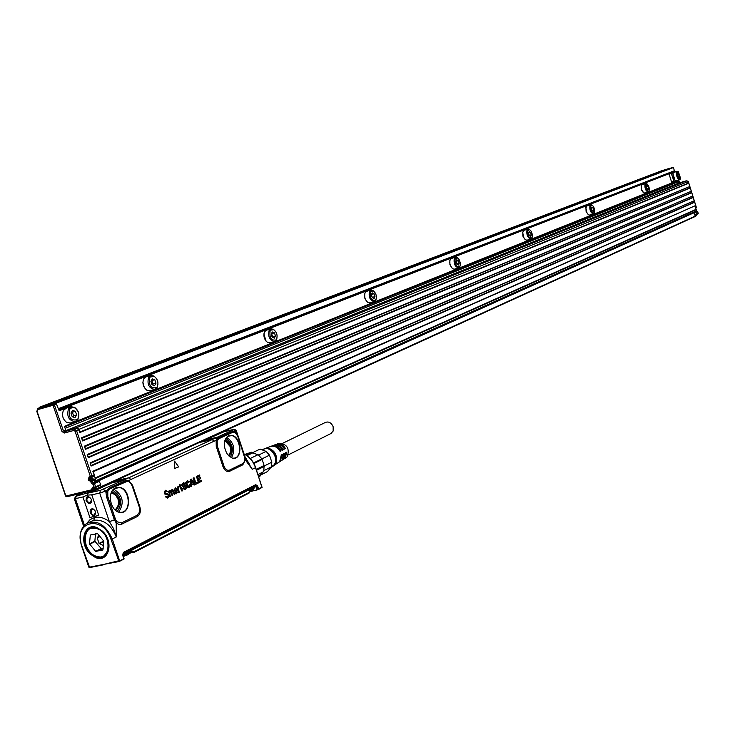<?xml version="1.0" encoding="UTF-8"?>
<svg xmlns="http://www.w3.org/2000/svg" width="735" height="735" viewBox="0 0 735 735"><rect width="100%" height="100%" fill="white"/><g stroke="black" fill="none" stroke-linecap="round" stroke-linejoin="round"><path stroke-width="1.1" d="M255.477 467.57L262.101 487.388L258.702 489.4L261.899 486.938M258.702 489.4L257.774 489.749M257.149 489.942L250.782 491.393M244.094 454.083C249.441 456.821 253.244 461.35 255.514 467.68L252.261 469.298L246.124 459.357M247.024 460.918L252.261 469.298L245.361 459.945L237.947 436.333L235.999 432.474L234.842 431.62L231.599 431.868L233.831 432.263L231.892 432.125L218.653 437.812L216.127 440.265L216.255 446.457L222.944 466.532C224.607 470.584 226.839 472.164 229.632 471.282L242.807 464.823L245.361 459.945L244.893 459.623L244.535 461.323L244.626 456.472M119.061 561.476L120.292 560.943L119.557 560.584L118.482 561.632L103.708 564.407L119.557 560.584L112.244 538.985L116.286 536.973L116.185 522.888L114.384 519.939L109.359 521.611C104.398 517.853 99.473 516.484 94.585 517.504L93.832 520.261C103.644 519.278 111.132 524.845 116.286 536.973L113.594 528.75L109.359 521.611L99.703 493.084L105.702 491.035L106.704 497.375L114.384 519.939L115.331 519.406L115.735 520.031L107.815 496.961L106.704 497.375M174.517 461.111L178.715 466.89L174.608 468.425L174.452 461.304M174.287 461.295L174.691 468.755M165.632 496.345L165.329 496.777L167.653 498.1M165.733 496.327L167.837 497.365L168.572 495.271L164.824 493.911L164.401 493.093L165.393 490.355L167.653 491.476L165.586 490.943L164.943 493.121L167.534 493.654L169.013 495.013L169.078 496.796L167.699 498.091L165.329 496.777M167.167 494.343L168.407 495.316L167.433 497.503M167.02 494.398L164.658 493.957L164.236 493.139L165.237 490.374L165.862 490.199M167.065 491.779L165.632 490.916M166.285 493.755L166.808 493.69M171.034 490.723L172.165 489.381L173.57 490.318L174.884 494.113L174.351 494.37L173.23 491.017L172.183 490.236L171.641 491.155L172.431 495.583L170.658 491.302L170.033 491.283L169.482 492.202L170.364 496.594L168.471 491.504L169.022 491.54M174.186 494.407L172.22 490.227M172.036 495.454L170.061 491.265M169.95 496.474L168.618 491.127M169.114 491.099L170.015 490.42L171.191 490.787L172.165 489.381M176.428 493.773L174.82 492.808L175.5 490.64L176.483 489.841L175.463 488.545M174.076 490.208L175.454 487.82L174.25 490.171M178.293 492.119L178.394 492.772L177.585 492.395M178.081 492.873L177.558 492.496M177.604 486.91L179.202 492.266L177.521 487.25L178.1 487.489L178.752 486.23L179.092 486.653L178.531 488.701L179.202 492.266M178.706 486.239L177.98 487.259M179.45 486.414L179.652 484.347L179.616 486.377M180.792 485.376L179.652 484.347M180.893 485.357L180.599 486.248L182.372 490.263M182.308 490.199L182.703 490.704L181.71 490.934L182.243 490.943M181.71 490.934L180.204 486.441L181.279 490.199M184.411 484.282L183.529 483.841L182.877 484.889L185.872 485.716L186.534 487.81L185.064 489.629L182.932 488.38L183.539 487.672L184.981 488.398L185.523 487.094L182.914 486.496L181.949 484.356L183.575 482.619L185.238 483.731L184.586 484.393M184.246 484.328L183.438 483.878M185.027 489.639L182.767 488.426L183.447 487.691M185.523 487.82L184.604 488.49M185.358 487.847L185.147 486.8L182.758 486.552L181.912 485.422L181.784 484.393L183.603 482.619M187.397 482.004L186.809 482.895L187.949 486.322L188.877 486.478L189.529 484.65L190.365 484.889L189.262 487.599L187.572 487.388L186.212 485.247L185.927 482.463L187.499 480.718L189.281 481.71L188.748 482.564L187.407 482.004L188.693 482.564M188.537 486.561L189.373 484.668M186.212 485.247L187.416 487.443L189.014 487.7M186.047 485.284L185.762 482.491L187.342 480.736M190.861 486.322L190.475 479.349L191.366 479.091L194.94 484.328L194.297 485.017L193.333 483.777L191.67 484.586L191.78 486.065L190.944 486.625M190.696 486.349L190.218 479.606L191.1 479.027M193.948 484.971L193.204 483.841M195.299 484.255L193.388 478.016L194.169 477.906L195.85 482.941L197.743 482.041M195.133 484.291L193.149 478.366L193.856 477.759M198.652 482.619L196.732 476.344L199.571 474.975L199.902 476.078L197.807 477.134L198.257 478.485L200.141 477.585M198.487 482.665L196.493 476.693L199.461 474.994M199.194 481.306L201.326 480.295M120.237 560.594L123.811 558.747L122.708 555.265L123.508 552.334L255.725 484.668L257.608 485.973L258.692 489.051L258.27 489.574M257.02 489.979L251.554 490.962M89.257 567.677L103.874 564.728M88.99 567.007L89.339 567.714M88.659 522.475L93.832 520.261M249.367 464.134L247.006 460.882M231.599 431.868L218.653 437.812L217.137 437.261L212.121 439.603L214.234 441.147L216.127 440.265L217.183 440.871L217.294 446.035L223.973 466.1C225.36 469.481 227.225 470.804 229.559 470.069L242.734 463.62L244.535 461.323M199.314 442.507L212.121 439.603L128.708 477.814L125.143 479.413L112.06 482.279M137.16 515.263L137.261 516.558L121.33 524.34L118.914 524.487L116.185 522.888L116.994 521.786L121.606 522.87L137.16 515.263L139.475 512.221L139.301 507.067L132.079 485.67L130.361 482.739L128.855 481.6L128.744 480.469L124.5 481.039L122.92 480.414L110.93 483.042M124.077 558.719L122.92 555.145L123.067 553.4L122.938 555.109M120.292 560.943L123.921 559.069M169.28 491.072L170.015 490.42M174.333 490.429L175.399 488.573L176.161 488.545L176.648 489.822L175.665 490.622L174.985 492.762L176.17 493.819L177.677 492.349M175.454 487.82L177.08 489.005L178.311 492.119M180.204 486.441L179.689 486.598M180.865 485.366L180.36 485.541M181.876 490.879L181.444 490.153M195.85 482.941L197.853 482.022L198.184 483.115L195.372 484.475M198.257 478.485L200.251 477.566L200.581 478.66L198.652 479.597L199.203 481.315L201.436 480.277L201.84 481.067L198.716 482.84M118.996 561.494L111.031 539.416L112.244 538.985C105.748 524.79 97.268 519.581 86.785 523.375C81.181 527.298 79.233 533.775 80.942 542.797M86.702 523.43L90.102 519.581L94.585 517.504L94.236 516.466L89.881 517.458L82.917 496.952L74.336 498.909L75.843 496.107M204.67 440.072L223.302 432.061L205.442 439.916L217.137 437.261L233.509 429.754L235.595 431.27L236.321 430.682M244.865 459.55L244.397 456.224L237.837 436.48L235.963 433.356L233.831 432.263M217.183 440.871L219.076 438.593L232.379 432.474M232.141 458.006L232.903 458.181C242.55 460.211 242.008 437.885 232.407 435.487L227.547 436.333C223.339 441.175 223.33 447.211 227.501 454.46L232.141 458.006M217.845 439.64L215.217 438.152L202.548 441.037M128.855 481.6L124.941 480.837M127.504 481.223L110.057 488.729L107.806 491.265L107.815 496.961M116.994 521.786L115.735 520.031M114.182 488.646C107.062 493.488 110.709 510.779 119.189 512.267L119.75 512.378C131.289 514.803 131.519 489.749 120.053 487.424L114.182 488.646L116.259 487.627L119.713 487.617C129.544 489.519 131.556 510.54 122.038 512.24L119.934 512.405M254.466 486.791L255.789 486.487L255.651 485.422L123.452 553.161L122.874 554.116L126.641 552.619L125.942 551.884M254.429 486.873L126.686 552.748L122.874 554.116M176.96 490.484L176.437 493.047L175.481 492.551L175.472 491.724L176.96 490.484L176.124 493.121M191.541 483.318L192.68 482.766L191.348 480.773L191.541 483.318L192.515 482.812L191.348 481.03M263.112 471.925L261.963 473.698L258.481 476.087M253.897 463.519L262.119 459.458L264.113 465.466L256.258 469.389M257.884 454.763L252.831 452.833L246.997 455.654M118.114 561.136L118.482 561.632M89.679 567.668L81.741 545.692M89.881 517.458L98.756 515.41L91.774 494.82L87.088 495.133L87.906 493.13L100.456 490.337L99.703 493.084L91.774 494.82M98.756 515.41L94.236 516.466M237.818 436.434L235.963 433.356L235.595 431.27L234.842 431.62L234.998 432.639M219.076 438.593L218.58 438.244L217.891 439.475M217.909 439.383L215.309 438.115L202.649 440.991M100.456 490.337L125.042 479.459L111.968 482.325M107.411 492.735L106.152 492.367L106.621 490.612L105.702 491.035L103.46 489.335M107.806 491.265L106.621 490.612L109.212 488.058L124.5 481.039L125.777 481.508M107.439 495.445L115.331 519.406M110.057 488.729L109.533 488.343L108.605 489.896M252.831 452.833L251.701 452.144L245.913 454.947M260.245 475.196L259.795 476.546L258.803 477.052M264.113 465.466L263.755 471.594L257.957 474.525M264.38 466.348L256.552 470.271M262.119 459.458L261.899 458.851L253.575 462.949M261.899 458.851L258.132 454.643L250.258 458.484M254.641 487.562L254.016 488.169L254.383 486.754M82.917 496.952L87.088 495.133M86.078 500.544C86.298 495.611 88.053 495.197 91.342 499.286C91.903 502.4 90.929 503.732 88.42 503.273L86.078 500.544M95.541 511.689C95.32 516.613 93.566 517.017 90.286 512.92C89.716 509.814 90.69 508.491 93.198 508.96L95.541 511.689M87.934 493.111L93.437 491.449L111.003 483.024M222.402 431.987L223.302 432.061M205.543 439.833L204.495 440.155M109.974 483.235L110.544 483.115M251.701 452.144L244.911 454.377M252.592 452.687L260.071 449.067L266.125 451.4L258.646 455.048M264.076 470.51L271.252 466.9L267.522 471.548L260.236 475.242M261.917 458.897L269.497 455.167L271.821 462.196L264.269 465.972M90.8 498.165L87.493 496.86L86.684 500.333L88.751 502.74L90.515 502.694L91.397 499.469M94.971 510.513L93.455 509.217L91.673 509.263L91.039 513.103L92.261 514.711L94.172 515.281L95.596 511.863M86.399 493.424L91.388 490.833M109.947 483.244L111.316 483.051L110.902 483.474M89.973 492.56L110.654 483.455M269.497 455.167L266.125 451.4M267.062 471.787L267.522 471.548M271.252 466.9L271.821 462.196M253.125 486.717L253.777 487.378L126.641 552.619L126.934 553.483L122.662 555.127M131.73 551.691L123.076 555.66L126.76 554.254L126.934 553.483L131.923 550.919L131.749 551.682L126.815 554.208M131.749 551.682L132.208 552.169L133.439 551.737L131.381 551.875M133.651 552.61L249.073 493.075L249.257 492.367L133.779 551.893L133.595 552.646L131.482 552.086L132.787 552.729M249.34 491.816L249.073 493.075L133.191 552.775M249.358 491.871L249.9 490.291L249.376 491.954M127.954 553.639L129.571 552.803M251.361 490.144L252.693 489.464M228.41 455.553C230.588 453.431 231.112 450.316 229.963 446.209L224.846 440.66M114.936 509.805C118.28 507.683 119.281 504.045 117.931 498.872L115.312 494.655L111.196 492.919M130.508 552.637L128.515 554.328L123.296 556.358M253.391 489.501L249.487 491.779M271.555 466.688L273.87 465.007C279.815 458.778 270.048 444.684 263.102 449.443L262.386 449.792M123.351 556.505L128.68 554.245M249.523 491.926L251.774 490.833M270.829 467.506L274.247 465.439L275.597 463.032C276.819 455.654 274.054 450.702 267.319 448.166L261.89 449.627M274.991 464.446L276.268 462.177C277.417 455.222 274.817 450.555 268.468 448.175L266.759 448.093M278.831 462.297L281.983 460.064L283.499 453.835L284.509 453.311L283.003 459.421L281.137 460.836M282.396 460.046L284.234 458.658L285.713 452.677L286.714 452.154L285.244 458.015L283.444 459.384M285.52 458.08L287.275 456.747C289.847 448.341 287.036 443.885 278.859 443.361L276.911 444.087M274.394 445.024L275.414 444.638C278.969 443.6 282.001 445.07 284.519 449.067L285.52 448.552C283.039 444.629 280.053 443.187 276.562 444.216L276.185 444.39M271.867 445.961L272.887 445.585C276.571 444.5 279.704 446.044 282.304 450.215L283.315 449.691C280.752 445.603 277.655 444.096 274.036 445.153L273.659 445.327M266.217 448.056L270.342 446.531C274.155 445.419 277.407 447.027 280.09 451.363L281.101 450.84C278.455 446.586 275.257 444.997 271.5 446.099L271.114 446.274M277.775 462.958L279.732 461.479L281.285 454.993L282.295 454.46L280.081 461.506L281.321 460.726M285.52 448.552L284.381 448.828M283.315 449.691L282.176 449.967M281.101 450.84L279.952 451.115M105.316 555.338L105.996 554.971M92.546 527.399L91.866 527.712M106.125 554.833L104.453 555.733M91.103 528.107L92.739 527.372M108.55 550.102L103.791 556.11M90.322 528.456L97.792 528.272M97.663 528.538C108.118 532.158 112.703 551.259 104.26 555.835L100.3 557.066L95.853 556.239C85.379 552.509 80.905 533.371 89.486 528.897L93.345 527.748L97.663 528.538M97.507 528.814C112.731 534.281 110.737 563.019 95.715 556.11C80.703 550.634 82.458 522.144 97.507 528.814M89.468 543.845L95.669 551.351L102.909 550L103.791 541.144L97.553 533.61L90.331 535.016L89.468 543.845L94.861 541.18L95.495 533.849M96.009 551.498L103.157 548.42M101.384 548.806L94.861 541.18M98.959 535.245L97.195 537.956L99.05 543.422L103.415 545.517M282.699 443.288L325.302 422.478C328.646 421.21 331.264 422.625 333.148 426.723L333.148 431.077L330.768 433.604M72.884 416.938L73.573 415.799L72.361 412.197L71.653 411.967M76.66 414.944L75.439 411.343L72.59 410.415L70.964 413.098L72.195 416.717L75.034 417.636L76.66 414.944L73.573 415.799M75.439 411.343L72.361 412.197M69.678 409.22C68.245 417.563 70.771 421.045 77.239 419.676L78.094 418.564C79.665 414.384 78.719 410.865 75.246 407.998L72.168 407.401L69.678 409.22M78.783 413.64L78.02 419.317L75.181 421.642C68.704 420.585 66.49 416.295 68.52 408.77L71.176 406.758L74.814 407.401L78.268 411.802M71.029 406.804L66.251 408.136L63.385 410.507C61.639 415.183 62.695 419.125 66.563 422.331L70.248 422.992L75.181 421.642M74.511 421.826L64.496 426.438L65.7 429.975L66.821 430.811L76.569 428.174L78.838 429.846L79.757 432.566L688.098 183.529L687.767 181.674L686.297 180.819L678.598 183.116L676.687 181.196M71.341 406.721L70.477 405.656L69.476 405.867M40.25 407.475L56.053 403.065L59.186 410.782L71.148 406.143M66.067 430.563L76.743 427.669L79.003 429.341L79.757 432.566M72.076 423.011L674.721 181.784L677.863 180.746L679.039 182.987M69.944 405.803L668.988 173.763L671.551 181.995L671.965 182.5L674.721 181.784M643.41 192.735L641.379 189.759L641.196 185.725M144.354 387.639L142.884 382.457M265.987 341.058L263.902 333.828M366.949 301.727L364.79 298.134L364.679 293.945M452.163 268.275L449.912 264.683L449.866 260.447M525.084 239.527L522.87 236.1L522.778 231.948M588.211 214.574L586.089 211.395L585.896 207.399M673.885 171.549L674.399 170.759L673.407 167.562L669.539 168.352M56.053 403.065L55.437 402.697L50.687 404.039L669.576 168.333M50.393 404.581L50.687 404.039M92.858 471.254L93.345 471.686L695.236 205.726L92.858 471.254L94.135 475.012L93.85 476.197L91.682 477.153M81.53 437.803L689.338 186.727L689.577 188.279L82.596 440.945L81.53 437.803L82.596 440.945M85.435 449.315L691.056 193.029L690.808 191.477L84.369 446.173L85.435 449.315L85.572 448.717L691.185 192.68M88.264 457.675L692.526 197.779L692.287 196.227L87.199 454.542L88.264 457.675L88.402 457.087L692.655 197.43M90.037 462.903L91.094 466.036L693.996 202.529L693.757 200.977L90.037 462.903L91.094 466.036M671.965 182.5L676.917 181.122M674.16 181.839L671.266 173.341L669.805 173.166M150.785 375.512L146.146 376.825L143.748 378.791C142.085 383.312 143.132 387.125 146.871 390.23L150.059 390.744M270.848 328.903L266.41 330.19L264.545 331.761C263.148 336.014 264.168 339.579 267.623 342.464L270.039 342.813M370.853 290.086L366.618 291.326L365.093 292.695C363.981 296.701 364.983 300.018 368.106 302.636L369.99 302.894M455.452 257.25L451.4 258.454L450.123 259.666C449.25 263.442 450.224 266.529 453.045 268.927L454.533 269.12M527.932 229.118L524.064 230.275L522.704 232.508L523.733 237.662L525.35 239.748L526.986 240.18M590.738 204.743L587.035 205.855L585.878 207.913L586.907 212.782L588.395 214.73L589.764 215.098M93.088 484.466L93.786 483.005L94.466 483.52L93.088 484.466L91.269 483.097L92.794 482.573L93.474 483.088L93.088 484.466L93.942 486.974L95.247 487.636L100.576 485.238L95.467 487.553M91.269 483.097L90.919 482.059L92.298 481.113L91.618 480.598L90.919 482.059L88.292 479.312L89.146 476.831L90.396 476.519L75.071 431.27L78.838 429.846M92.371 487.351L93.373 488.095L93.207 488.803L91.691 489.326L92.371 487.351L95.605 486.864L95.44 487.562L93.373 488.095L95.127 487.654M695.236 205.726L696.164 209.659L95.293 478.549M696.1 209.686L696.017 211.634M93.345 471.686L95.89 480.69L95.228 481.93L94.512 480.12L92.298 481.113L92.794 482.573L95.008 481.581M88.292 479.312L92.031 477.796L92.004 477.015M92.031 477.796L92.592 479.238L94.089 478.871L94.512 480.12M84.369 446.173L85.572 448.717M87.199 454.542L88.402 457.087M672.883 173.515L675.052 180.442M675.401 171.31L675.878 171.779M156.399 378.415L153.973 375.989L150.932 375.466L148.617 377.294C146.908 384.313 148.948 388.356 154.745 389.44L157.125 387.51L157.997 384.037M274.853 330.585L273.264 329.243L270.976 328.867L269.111 330.438C267.843 336.74 269.635 340.443 274.504 341.545L276.296 340.112L276.994 338.008M373.867 291.216L370.973 290.049L369.448 291.427C368.483 297.142 370.091 300.551 374.244 301.662L376.173 299.108M457.795 258.077L455.553 257.222L454.276 258.435C453.559 263.663 455.002 266.833 458.594 267.935L460.119 265.978M529.816 229.752L528.015 229.1L526.94 230.184C526.407 234.998 527.721 237.947 530.863 239.031L532.048 237.635M592.281 205.258L590.802 204.725L589.893 205.708C589.498 210.173 590.692 212.929 593.467 213.995L594.394 213.003M91.691 489.326L93.079 490.392L93.207 488.803L95.375 487.599M92.711 490.502L66.876 496.768L65.874 496.042L91.829 489.74L95.559 488.215L95.679 489.749L93.235 490.318M695.668 214.868L696.504 214.997L695.797 216.219L95.679 489.749L695.797 216.219M695.053 212.093L695.981 212.323L696.413 214.648L694.685 215.144L693.904 212.608M90.919 482.059L91.305 480.681L93.52 479.689L92.592 479.238M98.619 480.773L93.474 483.088L98.242 480.681M99.611 481.204L94.466 483.52L95.605 486.864L100.741 484.53L98.931 480.69M675.832 171.641L671.266 173.341M677.165 171.384L673.71 172.431L672.865 173.736L673.82 178.743L675.125 180.498L676.172 180.801M670.825 173.083L675.373 171.319L674.5 171.181M157.198 386.83L156.583 387.621C150.831 388.778 148.534 385.48 149.701 377.716L150.317 376.926L154.451 376.559C157.795 379.333 158.723 382.733 157.235 386.766L157.198 386.83M276.544 339.248L276.048 339.947C271.27 340.819 269.295 337.778 270.103 330.814L270.599 330.125L273.778 329.758C276.838 332.303 277.756 335.463 276.544 339.248M375.971 299.614L375.557 300.229C371.533 300.891 369.797 298.07 370.357 291.777L373.27 290.803C376.026 293.118 376.926 296.049 375.971 299.614M460.073 266.079L459.742 266.64C456.288 267.136 454.754 264.517 455.112 258.757L457.473 257.875L459.118 259.529L460.349 262.955L460.073 266.079M532.149 237.35L531.864 237.855C528.888 238.232 527.5 235.77 527.73 230.478L529.659 229.669L531.148 231.185L532.333 234.41L532.149 237.35M594.606 212.452L594.367 212.911C591.758 213.196 590.508 210.89 590.618 205.984L592.226 205.23L593.586 206.636L594.716 209.677L594.606 212.452M95.559 488.215L95.284 489.381L93.124 490.355M100.741 484.53L100.576 485.238M94.209 479.22L93.18 479.679M695.319 212.121L696.945 211.395L696.275 210.238M697.625 211.643L695.54 212.066M698.158 213.38L696.431 214.638M678.276 171.724L677.229 171.365L676.503 172.22C676.283 176.216 677.33 178.734 679.645 179.753L680.371 178.899M154.864 379.811L155.995 383.201L154.589 385.673L152.044 384.763L150.905 381.364L152.32 378.883L154.864 379.811L151.401 380.482M274.449 332.854L275.469 335.941L274.348 338.137L272.198 337.236L271.178 334.14L272.308 331.954L274.449 332.854L271.454 333.616M374.078 293.743L374.997 296.572L374.087 298.539L372.25 297.657L371.331 294.818L372.241 292.861L374.078 293.743L371.478 294.496M458.346 260.659L459.191 263.277L458.438 265.05L456.848 264.196L456.003 261.577L456.757 259.804L458.346 260.659L456.123 261.311M530.56 232.306L531.332 234.741L530.716 236.358L529.319 235.531L528.548 233.096L529.172 231.479L530.56 232.306L528.63 232.876M593.136 207.739L593.852 210.008L593.329 211.496L592.098 210.706L591.381 208.428L591.895 206.939L593.136 207.739L591.445 208.244M696.431 214.767L698.232 213.444L697.653 211.579L696.504 211.129M680.592 178.384L680.399 178.789C678.258 178.963 677.174 176.859 677.165 172.468L678.387 171.797L680.592 178.384M155.995 383.201L152.999 384.037L151.869 380.647M152.494 384.929L152.999 384.037M275.469 335.941L272.612 336.759L271.592 333.672M272.336 337.291L272.612 336.759M374.997 296.572L372.268 297.363L371.395 294.671M459.191 263.277L456.784 263.984M531.332 234.741L529.264 235.347M593.852 210.008L592.052 210.55M679.269 174.121L679.912 176.179L679.517 177.493L678.478 176.74L677.845 174.682L678.24 173.368L679.269 174.121L677.881 174.535M679.912 176.179L678.442 176.62M648.546 188.38L647.875 186.24L646.772 185.477L646.331 186.846L647.002 188.987L648.105 189.749L648.546 188.38L646.956 188.849M647.875 186.24L646.387 186.69M645.624 184.558C645.596 189.125 646.736 191.302 649.042 191.091L649.382 188.647L648.5 185.679L646.984 183.86L645.624 184.558M649.033 191.192L648.233 192.101C645.762 191.054 644.659 188.463 644.944 184.301L645.734 183.401L646.938 183.833M645.67 183.419L641.536 184.954L641.627 189.722L643.878 193.066L648.233 192.101M668.776 168.646L49.465 404.388L39.589 407.199L39.396 407.796M668.703 168.6L661.629 170.759L39.589 407.199M247.594 461.773L248.43 462.719M251.93 468.93L251.581 467.91M214.234 441.147L128.744 480.469L132.612 485.357L139.825 506.737C141.019 511.339 140.174 514.61 137.261 516.558M256.901 489.749L255.853 486.625L256.405 486.46L257.471 489.492L258.233 489.391L257.112 486.193L255.725 484.668M242.734 463.62L242.807 464.823M229.632 471.282L229.559 470.069M223.973 466.1L222.944 466.532M216.255 446.457L217.294 446.035M130.913 479.486L128.708 477.814L115.514 480.708M127.155 481.131L125.143 479.413L127.284 481.168M132.079 485.67L132.612 485.357M139.301 507.067L139.825 506.737M121.707 524.184L121.606 522.87M122.708 555.265L124.086 558.967M123.508 552.334L123.039 553.593M123.452 553.161L255.651 485.422M257.608 485.973L256.405 486.46L256.056 485.927M254.531 486.928L255.789 486.487M111.031 539.416C103.102 514.087 72.544 521.225 81.787 545.829M103.708 564.407L89.321 567.172M90.212 554.006L95.348 557.461C108.504 563.69 114.55 541.906 102.477 531.175L97.296 527.739C84.066 521.712 78.333 543.413 90.212 554.006M85.949 493.369L76.256 496.18L75.484 498.9L84.424 525.231M237.947 436.333L244.498 456.067M244.571 456.821L244.397 456.141M192.405 445.658L123.278 477.171M256.083 485.798L253.979 486.276M96.147 527.693L97.406 528.116L96.147 527.693C84.066 523.816 79.95 543.826 90.727 553.437L95.669 556.762C102.036 558.857 106.318 556.68 108.514 550.239C109.827 543.385 107.834 537.129 102.532 531.469M102.413 531.359L97.544 528.162L102.422 531.405M233.509 429.754L223.532 431.739M218.286 437.986L218.956 438.069M233.151 458.208L234.603 458.07C242.568 456.692 240.409 437.683 232.085 435.662L227.868 436.094M175.334 453.44L175.922 453.578M144.124 467.662L144.721 467.809M115.184 518.735L114.072 519.158M109.212 488.058L124.812 481.315M114.596 488.343L116.259 487.627M93.869 527.335C80.602 526.205 82.329 551.902 95.77 556.661C100.373 558.37 104.058 557.47 106.832 553.96M82.88 492.891L76.238 495.904M231.488 457.776C235.696 449.489 234.061 442.654 226.582 437.261M118.721 512.139C124.601 502.832 122.965 495.179 113.815 489.179L113.622 489.133M105.555 555.403L101.375 557.323L95.908 556.56C84.92 552.656 80.51 532.425 89.789 528.263L91.958 527.482M225.792 438.391C232.655 443.315 234.153 449.563 230.275 457.133M112.574 490.318L113.015 490.42C121.477 496.061 122.901 503.098 117.278 511.532M131.923 550.919L133.384 551.599M254.494 487.057L253.832 488.876L254.016 488.169L249.9 490.291M91.14 527.693L89.679 528.777M103.139 556.423L104.894 555.917M225.176 439.677L225.654 439.796C231.874 444.363 233.032 449.857 229.145 456.279M111.665 491.844L112.96 492.009C120.586 497.494 121.541 503.686 115.808 510.568M224.919 440.412L225.434 440.531C231.185 444.785 232.232 449.857 228.594 455.746M111.297 492.661L112.703 492.808C119.814 498.027 120.623 503.751 115.138 509.989M130.766 552.83L132.052 552.637M90.203 535.255L91.039 534.841M95.669 551.351L101.044 548.659M89.606 544.258L95.008 541.594M99.326 543.744L103.764 541.539M99.05 543.422L103.791 541.061M97.195 537.956L100.07 536.541M97.231 537.57L99.841 536.284M37.807 408.467L54.105 404.085L63.449 430.885L65.7 429.975M55.731 403.065L53.462 403.938L53.058 405.27L56.852 403.892M65.828 495.904L37.09 411.407L37.66 409.634L53.058 405.27L61.924 431.399L63.449 430.885L64.57 431.721L66.821 430.811M58.965 410.112L70.477 405.656M76.569 428.174L64.57 431.721L64.175 433.071L61.924 431.399M66.049 430.545L678.598 183.116M76.743 427.669L686.297 180.819M677.137 182.262L65.149 428.34M64.652 426.888L676.88 181.426M675.483 181.554L70.477 423.783M58.938 410.056L69.742 405.858M68.86 405.729L69.421 405.996M674.399 170.759L58.469 408.651M56.246 403.138L673.407 167.562M672.966 167.304L55.437 402.697M37.457 408.862L37.66 409.634L38.064 408.302L40.342 407.438M64.175 433.071L73.932 430.434L75.071 431.27M94.135 475.012L91.921 475.995L76.596 430.756L74.327 429.084L73.932 430.434M79.894 431.969L688.236 183.171M79.003 429.341L687.767 181.674M696.284 207.325L696.017 208.033L696.33 207.298L688.373 181.674L686.913 180.819L688.327 181.692L696.284 207.325L695.797 207.536M688.327 181.692L687.831 181.894M671.551 181.995L673.747 181.334M670.155 173.028L674.95 171.448L674.335 170.474M36.971 411.37L37.329 409.165M93.85 476.197L91.406 477.272L91.921 475.995L90.396 476.519L91.406 477.272L90.148 477.575L89.146 476.831M91.296 477.291L90.148 477.585M94.273 479.413L91.305 480.681L90.166 479.826L90.157 477.575M92.38 478.843L88.65 480.35M82.733 440.348L689.706 187.921M82.017 438.235L689.338 186.727M84.856 446.604L690.808 191.477M87.685 454.974L692.287 196.227M91.232 465.448L694.134 202.18M90.515 463.335L693.757 200.977M678.469 180.112L679.021 181.885L678.304 182.17M679.866 182.739L679.011 181.867M98.857 480.708L693.95 212.764M95.844 489.051L695.953 215.796M696.468 210.871L95.89 480.69M696.321 209.227L95.44 477.86M93.134 479.67L94.199 479.192M696.569 214.225L698.195 213.481L697.607 211.588L695.981 212.323M261.991 487.663L255.661 467.589C253.373 461.185 249.505 456.646 244.048 453.954M88.797 567.135L81.557 545.866M249.358 464.125L244.939 456.637L236.367 430.829C234.897 429.176 233.905 428.735 233.381 429.497L222.439 431.969M139.475 512.221L139.328 507.031L132.116 485.633L130.361 482.739M86.785 523.375C80.345 528.088 78.59 535.567 81.548 545.811M74.4 499.093L83.597 526.15M102.487 531.469C107.779 537.166 109.791 543.422 108.514 550.239M232.903 458.181L234.309 458.135M229.081 435.579L227.547 436.333M119.75 512.378L121.486 512.359M254.494 487.048L253.933 486.304M82.825 492.909L76.155 495.932M90.837 527.794L93.033 527.353M104.94 555.89L105.822 555.145M132.199 552.674L130.756 552.858M130.417 552.371L130.646 553.042M253.281 489.161L253.492 489.795M272.455 466.229L271.279 466.826M127.431 554.943L128.524 554.328M250.819 491.375L251.912 490.759M268.468 448.175L267.319 448.166M276.268 462.177L275.597 463.032M286.659 457.363L284.61 458.649M283.591 459.292L282.35 460.073M279.043 462.159L274.624 464.943M288.359 454.836L331.366 433.31M75.246 407.998L74.814 407.401M78.094 418.564L78.02 419.317M674.114 171.494L58.8 409.625M95.284 489.381L92.831 490.484L66.012 496.621M65.58 496.042L36.759 411.251M149.958 390.772L154.745 389.44M269.938 342.85L274.504 341.545M369.889 302.921L374.244 301.662M454.441 269.148L458.594 267.935M526.903 240.198L530.863 239.031M589.691 215.116L593.467 213.995M696.201 211.579L95.605 481.866M696.164 209.659L95.265 478.568M679.903 182.73L678.515 180.093M675.934 171.76L674.95 171.448M154.451 376.559L153.973 375.989M157.235 386.766L157.125 387.51M276.461 339.395L276.296 340.112M273.778 329.758L273.264 329.243M375.824 299.871L375.622 300.569M373.27 290.803L372.737 290.334M459.899 266.41L459.678 267.081M457.473 257.875L456.94 257.443M531.965 237.717L531.727 238.351M529.659 229.669L529.126 229.265M594.413 212.838L594.174 213.444M592.226 205.23L591.712 204.863M676.126 180.81L679.645 179.753M680.408 178.789L680.16 179.349M678.387 171.797L677.89 171.466M649.06 191.063L648.812 191.642M646.984 183.86L646.478 183.511"/></g></svg>
